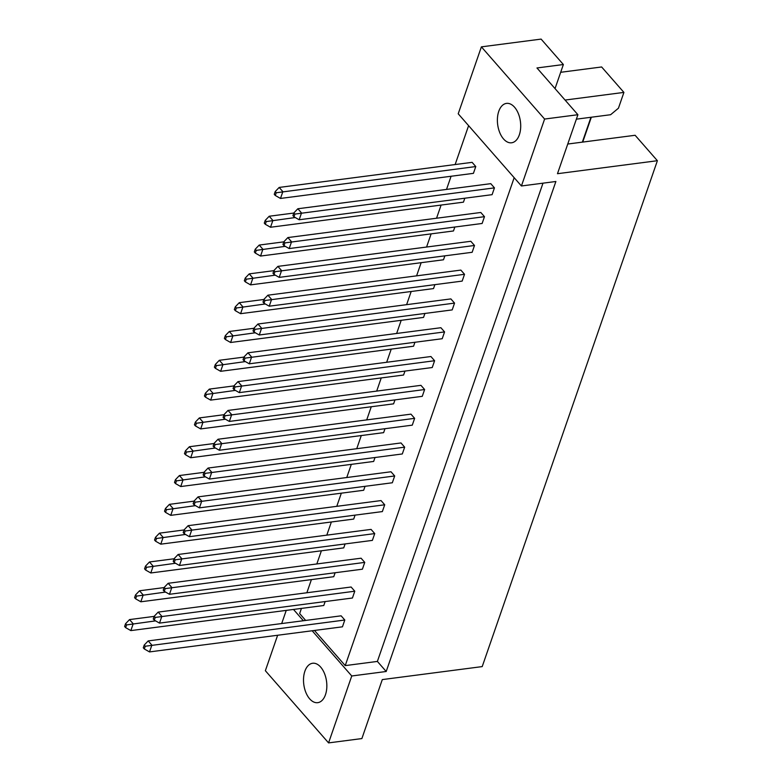 <?xml version="1.0" encoding="UTF-8"?>
<svg xmlns="http://www.w3.org/2000/svg" width="782" height="782" viewBox="0 0 782 782"><rect width="100%" height="100%" fill="white"/><g stroke="black" fill="none" stroke-linecap="round" stroke-linejoin="round"><path stroke-width="1.17" d="M320.669 667.085A19.863 11.476 -97.4 0 0 312.614 663.263A19.863 11.476 -97.4 0 0 303.612 677.486A19.863 11.476 -97.4 0 0 309.672 698.844A19.863 11.476 -97.4 0 0 317.736 702.666A19.863 11.476 -97.4 0 0 326.739 688.443A19.863 11.476 -97.4 0 0 320.669 667.085M514.546 107.212A19.863 11.476 -97.4 0 0 506.482 103.39A19.863 11.476 -97.4 0 0 497.489 117.613A19.863 11.476 -97.4 0 0 503.549 138.971A19.863 11.476 -97.4 0 0 511.614 142.783A19.863 11.476 -97.4 0 0 520.607 128.571A19.863 11.476 -97.4 0 0 514.546 107.212M344.803 620.018L341.128 615.825L148.199 640.908L151.874 645.111L149.518 651.914L342.448 626.822L344.803 620.018L145.256 646.235L144.22 645.062L143.282 647.779L144.308 648.962L145.256 646.235M154.152 616.392L129.529 619.588L133.204 623.792L130.848 630.595L323.777 605.503L325.146 601.563M354.784 591.212L351.108 587.008L158.179 612.101L161.854 616.294L159.499 623.107L352.428 598.015L354.784 591.212L155.227 617.428L154.201 616.255L153.252 618.973L154.289 620.146L155.227 617.428M164.132 587.575L139.509 590.781L143.184 594.975L140.828 601.788L333.758 576.696L335.116 572.747M364.754 562.395L361.079 558.201L168.15 583.294L171.825 587.487L169.469 594.291L362.398 569.198L364.754 562.395L165.207 588.611L164.171 587.438L163.233 590.166L164.259 591.339L165.207 588.611M174.103 558.768L149.479 561.975L153.155 566.168L150.799 572.971L343.728 547.879L345.097 543.94M374.734 533.588L371.059 529.394L178.13 554.477L181.805 558.68L179.449 565.484L372.379 540.391L374.734 533.588L175.178 559.804L174.151 558.631L173.213 561.349L174.239 562.532L175.178 559.804M184.083 529.961L159.46 533.158L163.135 537.361L160.779 544.164L353.708 519.072L355.067 515.133M384.715 504.781L381.039 500.578L188.11 525.67L191.785 529.864L189.42 536.677L382.359 511.584L384.715 504.781L185.158 530.998L184.132 529.825L183.184 532.542L184.22 533.715L185.158 530.998M194.053 501.145L169.43 504.351L173.105 508.544L170.75 515.348L363.679 490.265L365.047 486.316M394.685 475.964L391.01 471.771L198.081 496.863L201.756 501.057L199.4 507.86L392.329 482.768L394.685 475.964L195.138 502.181L194.102 501.008L193.164 503.735L194.19 504.908L195.138 502.181M204.034 472.338L179.41 475.544L183.086 479.737L180.73 486.541L373.659 461.448L375.028 457.509M404.665 447.157L400.99 442.954L208.061 468.047L211.736 472.25L209.38 479.053L402.31 453.961L404.665 447.157L205.109 473.374L204.082 472.201L203.134 474.918L204.17 476.101L205.109 473.374M214.014 443.531L189.391 446.727L193.066 450.931L190.71 457.734L383.639 432.642L384.998 428.702M414.636 418.341L410.961 414.147L218.031 439.24L221.707 443.433L219.351 450.246L412.28 425.154L414.636 418.341L215.089 444.567L214.063 443.384L213.115 446.111L214.141 447.284L215.089 444.567M223.984 414.714L199.361 417.92L203.037 422.114L200.681 428.917L393.61 403.835L394.978 399.885M424.616 389.534L420.941 385.34L228.012 410.433L231.687 414.626L229.331 421.43L422.26 396.337L424.616 389.534L225.06 415.75L224.033 414.577L223.095 417.305L224.121 418.478L225.06 415.75M233.965 385.907L209.341 389.104L213.017 393.307L210.661 400.11L403.59 375.018L404.959 371.079M434.597 360.727L430.921 356.524L237.992 381.616L241.667 385.819L239.312 392.623L432.241 367.53L434.597 360.727L235.04 386.943L234.014 385.77L233.065 388.488L234.101 389.661L235.04 386.943M243.935 357.1L219.322 360.297L222.997 364.49L220.632 371.303L413.57 346.211L414.929 342.272M444.567 331.91L440.892 327.717L247.962 352.809L251.638 357.003L249.282 363.806L442.211 338.723L444.567 331.91L245.02 358.136L243.984 356.954L243.046 359.681L244.072 360.854L245.02 358.136M253.915 328.284L229.292 331.49L232.968 335.683L230.612 342.487L423.541 317.404L424.909 313.455M454.547 303.103L450.872 298.91L257.943 324.002L261.618 328.196L259.262 334.999L452.192 309.907L454.547 303.103L254.991 329.32L253.964 328.147L253.026 330.874L254.052 332.047L254.991 329.32M263.896 299.477L239.272 302.673L242.948 306.876L240.592 313.68L433.521 288.587L434.88 284.648M464.528 274.296L460.852 270.093L267.913 295.185L271.589 299.389L269.233 306.192L462.162 281.1L464.528 274.296L264.971 300.513L263.945 299.34L262.996 302.057L264.023 303.23L264.971 300.513M273.866 270.66L249.243 273.866L252.918 278.06L250.563 284.873L443.492 259.78L444.86 255.841M474.498 245.48L470.823 241.286L277.893 266.379L281.569 270.572L279.213 277.375L472.142 252.293L474.498 245.48L274.941 271.706L273.915 270.523L272.977 273.25L274.003 274.423L274.941 271.706M283.846 241.853L259.223 245.059L262.899 249.253L260.543 256.056L453.472 230.964L454.841 227.024M484.478 216.673L480.803 212.479L287.874 237.562L291.549 241.765L289.193 248.568L482.123 223.476L484.478 216.673L284.922 242.889L283.895 241.716L282.947 244.434L283.983 245.616L284.922 242.889M293.827 213.046L269.203 216.243L272.879 220.446L270.523 227.249L463.452 202.157L464.811 198.217M494.449 187.866L490.773 183.662L297.844 208.755L301.52 212.948L299.164 219.762L492.093 194.669L494.449 187.866L294.902 214.082L293.866 212.909L292.927 215.627L293.954 216.8L294.902 214.082M475.779 166.546L472.103 162.343L279.174 187.436L282.849 191.629L280.494 198.442L473.423 173.35L475.779 166.546L276.232 192.763L275.196 191.59L274.257 194.307L275.284 195.48L276.232 192.763M305.664 620.429L299.653 613.567L301.432 608.406M306.857 592.766L311.412 579.599M316.827 563.959L321.392 550.792M326.808 535.142L331.363 521.975M336.778 506.335L341.343 493.168M346.758 477.528L351.313 464.361M356.739 448.712L361.294 435.545M366.709 419.905L371.274 406.738M376.689 391.098L381.245 377.921M386.66 362.281L391.225 349.114M396.64 333.474L401.205 320.307M406.62 304.657L411.176 291.49M416.591 275.851L421.156 262.684M426.571 247.044L431.126 233.877M436.552 218.227L441.107 205.06M446.522 189.42L451.087 176.253M455.134 164.552L468.604 125.658M514.175 177.7L345.224 665.609L314.452 630.468M521.428 185.979L458.213 113.791L481.389 46.861L544.604 119.05L521.428 185.979L555.885 181.492L386.2 671.494L351.753 675.98L328.577 742.9L265.362 670.712L277.639 635.248M555.034 88.61L563.372 64.535L541.105 39.1L481.389 46.861M560.684 72.296L601.632 66.969L623.909 92.403L618.445 108.199L610.615 114.719L576.363 119.167M281.686 623.547L286.251 610.38M544.604 119.05L577.908 114.719L557.478 173.702L657.388 160.711L482.211 666.596L382.3 679.587L361.88 738.57L328.577 742.9M591.339 117.222L582.727 142.089M565.063 100.057L623.909 92.403M577.908 114.719L536.96 67.966L563.372 64.535M657.388 160.711L635.121 135.276L567.752 144.035M351.753 675.98L312.155 630.761M303.367 620.732L293.485 609.442M582.346 142.138L590.957 117.271M386.2 671.494L377.383 661.425L345.224 665.609M377.383 661.425L542.991 183.174M293.954 216.8L299.164 219.762M297.844 208.755L293.866 212.909M275.284 195.48L280.494 198.442M279.174 187.436L275.196 191.59M283.983 245.616L289.193 248.568M287.874 237.562L283.895 241.716M295.244 217.533L266.251 221.57L265.225 220.397L264.277 223.114L265.313 224.297L266.251 221.57M265.313 224.297L270.523 227.249M269.203 216.243L265.225 220.397M274.003 274.423L279.213 277.375M277.893 266.379L273.915 270.523M254.052 332.047L259.262 334.999M257.943 324.002L253.964 328.147M234.101 389.661L239.312 392.623M237.992 381.616L234.014 385.77M214.141 447.284L219.351 450.246M218.031 439.24L214.063 443.384M285.264 246.34L256.271 250.377L255.245 249.204L254.306 251.931L255.333 253.104L256.271 250.377M255.333 253.104L260.543 256.056M259.223 245.059L255.245 249.204M265.313 303.963L236.32 308L235.294 306.827L234.346 309.545L235.382 310.728L236.32 308M235.382 310.728L240.592 313.68M239.272 302.673L235.294 306.827M245.362 361.587L216.37 365.624L215.343 364.451L214.395 367.169L215.421 368.342L216.37 365.624M215.421 368.342L220.632 371.303M219.322 360.297L215.343 364.451M225.411 419.211L196.419 423.248L195.383 422.065L194.444 424.792L195.471 425.965L196.419 423.248M195.471 425.965L200.681 428.917M199.361 417.92L195.383 422.065M264.023 303.23L269.233 306.192M267.913 295.185L263.945 299.34M244.072 360.854L249.282 363.806M247.962 352.809L243.984 356.954M224.121 418.478L229.331 421.43M228.012 410.433L224.033 414.577M204.17 476.101L209.38 479.053M208.061 468.047L204.082 472.201M275.293 275.156L246.301 279.194L245.265 278.021L244.326 280.738L245.353 281.911L246.301 279.194M245.353 281.911L250.563 284.873M249.243 273.866L245.265 278.021M255.343 332.78L226.35 336.817L225.314 335.634L224.375 338.362L225.402 339.535L226.35 336.817M225.402 339.535L230.612 342.487M229.292 331.49L225.314 335.634M235.382 390.394L206.389 394.431L205.363 393.258L204.425 395.985L205.451 397.158L206.389 394.431M205.451 397.158L210.661 400.11M209.341 389.104L205.363 393.258M215.431 448.018L186.439 452.055L185.412 450.882L184.464 453.599L185.5 454.772L186.439 452.055M185.5 454.772L190.71 457.734M189.391 446.727L185.412 450.882M205.451 476.825L176.458 480.862L175.432 479.689L174.494 482.416L175.52 483.589L176.458 480.862M175.52 483.589L180.73 486.541M179.41 475.544L175.432 479.689M185.5 534.448L156.508 538.485L155.481 537.312L154.543 540.03L155.569 541.203L156.508 538.485M155.569 541.203L160.779 544.164M159.46 533.158L155.481 537.312M165.549 592.072L136.557 596.109L135.53 594.926L134.582 597.653L135.618 598.826L136.557 596.109M135.618 598.826L140.828 601.788M139.509 590.781L135.53 594.926M195.48 505.641L166.488 509.678L165.461 508.496L164.513 511.223L165.54 512.396L166.488 509.678M165.54 512.396L170.75 515.348M169.43 504.351L165.461 508.496M175.53 563.255L146.537 567.292L145.501 566.119L144.562 568.846L145.589 570.019L146.537 567.292M145.589 570.019L150.799 572.971M149.479 561.975L145.501 566.119M155.569 620.879L126.576 624.916L125.55 623.743L124.612 626.46L125.638 627.643L126.576 624.916M125.638 627.643L130.848 630.595M129.529 619.588L125.55 623.743M194.19 504.908L199.4 507.86M198.081 496.863L194.102 501.008M174.239 562.532L179.449 565.484M178.13 554.477L174.151 558.631M154.289 620.146L159.499 623.107M158.179 612.101L154.201 616.255M184.22 533.715L189.42 536.677M188.11 525.67L184.132 529.825M164.259 591.339L169.469 594.291M168.15 583.294L164.171 587.438M144.308 648.962L149.518 651.914M148.199 640.908L144.22 645.062"/></g></svg>

